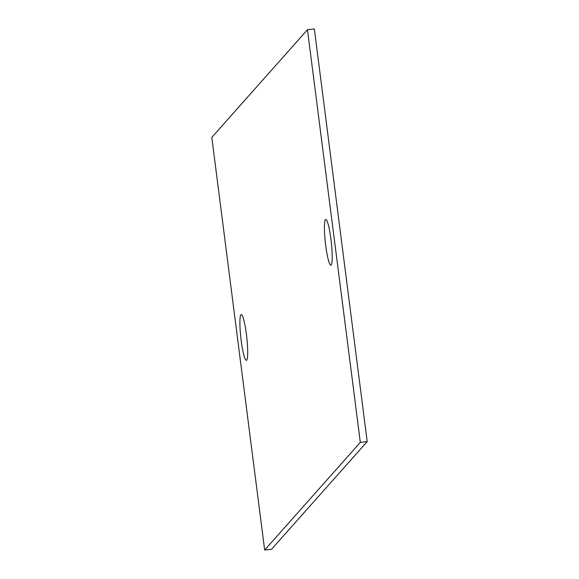 <?xml version="1.0" encoding="UTF-8"?>
<svg xmlns="http://www.w3.org/2000/svg" width="579" height="579" viewBox="0 0 579 579"><rect width="100%" height="100%" fill="white"/><g stroke="black" fill="none" stroke-linecap="round" stroke-linejoin="round"><path stroke-width="0.87" d="M241.175 340.409A23.03 2.967 83.6 0 1 241.226 314.563A23.03 2.967 83.6 0 1 246.437 334.488A23.03 2.967 83.6 0 1 246.393 360.333A23.03 2.967 83.6 0 1 241.175 340.409M314.339 28.95L367.202 441.596L271.537 549.276L264.661 550.05L211.798 137.404L307.463 29.724L314.339 28.95M307.463 29.724L360.326 442.37L367.202 441.596M264.661 550.05L360.326 442.37M330.942 239.366A23.03 2.967 83.6 0 1 330.899 265.218A23.03 2.967 83.6 0 1 325.68 245.293A23.03 2.967 83.6 0 1 325.731 219.448A23.03 2.967 83.6 0 1 330.942 239.366"/></g></svg>
